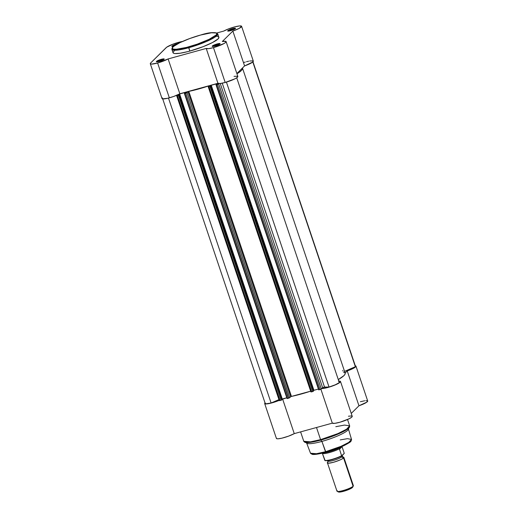 <?xml version="1.0" encoding="UTF-8"?>
<svg xmlns="http://www.w3.org/2000/svg" width="518" height="518" viewBox="0 0 518 518"><rect width="100%" height="100%" fill="white"/><g stroke="black" fill="none" stroke-linecap="round" stroke-linejoin="round"><path stroke-width="0.78" d="M161.37 59.946A3.62 0.602 -18.6 0 0 157.096 61.817A3.62 0.602 161.4 0 1 161.37 59.946L161.597 60.606L161.37 59.946A3.62 0.602 161.4 0 1 163.714 59.589A3.62 0.602 -18.6 0 0 161.37 59.946L161.338 59.305L161.37 59.946M159.227 61.396A4.163 0.693 161.4 0 1 156.436 61.765A4.163 0.693 161.4 0 1 161.338 59.305L157.705 60.638L156.365 61.72L159.227 61.396L162.866 60.056L164.089 59.305L164.038 58.897L161.338 59.305A4.163 0.693 161.4 0 1 164.206 59.149A4.163 0.693 161.4 0 1 159.227 61.396M217.223 44.567A3.62 0.602 -18.6 0 0 212.943 46.445A3.62 0.602 161.4 0 1 217.223 44.567L217.45 45.234L217.223 44.567A3.62 0.602 161.4 0 1 219.567 44.218A3.62 0.602 -18.6 0 0 217.223 44.567L217.191 43.926L217.223 44.567M215.08 46.018A4.163 0.693 161.4 0 1 212.289 46.393A4.163 0.693 161.4 0 1 217.191 43.926L213.558 45.267L212.218 46.342L214.361 46.206L218.713 44.684L220.059 43.609L217.191 43.926A4.163 0.693 161.4 0 1 220.059 43.777A4.163 0.693 161.4 0 1 215.08 46.018M232.699 29.241A3.62 0.602 -18.6 0 0 228.419 31.119A3.62 0.602 161.4 0 1 232.699 29.241L232.919 29.902L232.699 29.241A3.62 0.602 161.4 0 1 235.042 28.885A3.62 0.602 -18.6 0 0 232.699 29.241L232.666 28.6L232.699 29.241M230.555 30.691A4.163 0.693 161.4 0 1 227.758 31.067A4.163 0.693 161.4 0 1 232.666 28.6L229.034 29.94L227.693 31.015L230.555 30.691L234.188 29.358L235.418 28.6L235.36 28.192L232.666 28.6A4.163 0.693 161.4 0 1 235.535 28.451A4.163 0.693 161.4 0 1 230.555 30.691M175.511 45.034A3.62 0.602 -18.6 0 0 172.565 46.49A3.62 0.602 161.4 0 1 175.511 45.034M173.653 46.322A4.163 0.693 161.4 0 1 171.911 46.439A4.163 0.693 161.4 0 1 176.813 43.978L171.95 46.07L172.319 46.503L173.983 46.251M174.514 50.466L172.98 52.596L173.53 53.237L174.942 53.568L180.096 53.231L187.671 51.645L189.815 51.075L188.643 46.847C182.129 48.809 169.03 51.14 173.135 46.86C177.829 42.424 194.496 36.564 200.531 35.069C207.045 33.107 220.144 30.776 216.038 35.056C211.35 39.491 194.677 45.351 188.643 46.847L188.688 47.74L206.022 41.705L214.743 37.277L217.767 33.942A24.204 4.014 161.4 0 1 188.688 47.74L189.815 51.075A24.204 4.014 -18.6 0 0 218.887 37.277L217.767 33.942C215.002 31.883 209.266 32.252 200.57 35.049L211.448 32.783L216.31 32.977L216.789 34.02L216.038 35.056L209.123 39.316L197.306 44.134L186.571 47.397L176.385 49.255L173.452 49.139L172.494 48.666L172.656 47.41L173.821 46.257L180.057 42.599L189.718 38.552L200.57 35.049C193.078 37.147 186.305 39.627 180.238 42.489C173.193 46.329 172.041 46.704 171.885 49.385L178.561 49.961L188.688 47.74A24.204 4.014 161.4 0 1 171.885 49.385L173.006 52.719A24.204 4.014 -18.6 0 0 189.815 51.075L203.147 46.665L212.587 42.489L218.091 38.902L218.92 37.4L218.369 36.759M150.298 63.708L162.024 98.556A10.535 1.748 -18.6 0 0 169.341 97.837L157.614 62.995A10.535 1.748 161.4 0 1 150.298 63.708A10.535 1.748 161.4 0 1 150.628 63.015L166.699 47.203L173.051 44.134L182.634 41.44M241.595 26.288A10.535 1.748 161.4 0 1 232.854 31.067L244.58 65.915L236.868 73.55L244.58 65.915A10.535 1.748 -18.6 0 0 253.321 61.13L241.595 26.288A10.535 1.748 161.4 0 0 234.609 26.91A10.535 1.748 161.4 0 0 223.744 31.08L216.835 32.977L223.744 31.08L228.723 28.827L234.758 26.871L239.646 25.926L241.608 26.34L239.193 28.373L232.854 31.067L222.306 41.511L225.9 41.388L225.706 42.392L224.164 43.454L213.468 47.617L208.566 48.647L206.216 48.439L217.942 83.288A10.535 1.748 -18.6 0 0 225.194 82.466L213.468 47.617A10.535 1.748 161.4 0 1 206.216 48.439L168.117 58.935L157.614 62.995L151.593 64.096L150.362 63.818L150.628 63.015L166.103 47.688A10.535 1.748 161.4 0 1 182.446 41.472M178.192 43.654L176.813 43.978A4.163 0.693 161.4 0 1 177.765 43.739M217.767 36.551L216.958 36.428M162.361 97.863L162.03 98.323L162.522 98.873L167.515 98.303L173.685 96.465L179.843 93.784L217.942 83.288L220.292 83.489L225.194 82.466L234.751 78.904L236.791 77.739L237.853 76.47A10.535 1.748 -18.6 0 1 225.194 82.466L213.468 47.617A10.535 1.748 161.4 0 0 226.12 41.615L237.846 76.457M237.626 76.237L234.032 76.36M226.12 41.615A10.535 1.748 161.4 0 0 222.306 41.511L232.854 31.067L244.58 65.915L252.758 62.037L253.334 61.182L252.978 60.859L249.689 61.001M248.698 61.189L246.484 61.72M245.299 62.043L244.088 62.413M168.117 58.935A10.535 1.748 161.4 0 1 157.614 62.995L169.341 97.837A10.535 1.748 -18.6 0 0 179.843 93.784L168.117 58.935L206.216 48.439L217.942 83.288L179.843 93.784L168.117 58.935M236.946 73.783L241.284 70.59L242.288 69.334L242.456 68.02A36.739 6.093 161.4 0 1 242.495 68.123A36.739 6.093 161.4 0 1 236.946 73.783M177.072 95.131L176.767 95.642L178.6 95.182L179.623 93.978L186.15 92.185L184.402 93.531L185.988 93.156L188.571 91.459L209 85.833L208.268 86.869L208.832 86.869L210.573 86.331L211.26 85.269L217.78 83.476L216.233 84.829L219.082 83.566L217.424 84.505L320.072 389.53L323.789 387.192L329.04 387.043L335.191 384.835L339.309 382.627L236.72 77.784L339.309 382.627A9.997 1.658 -18.6 0 1 329.04 387.043L226.424 82.109L329.04 387.043L324.508 387.05L322.623 387.71L321.335 388.986L218.687 83.961L321.335 388.986L319.062 389.808L320.072 389.53L217.424 84.505L216.032 84.822L217.78 83.476L211.26 85.269L210.256 86.26L210.826 86.105L313.481 391.129L210.826 86.105L313.481 391.129L210.664 86.266L210.03 86.538L312.684 391.563L313.312 391.291L311.668 391.841L312.684 391.563L210.03 86.538L208.268 86.894L209.298 85.82L208.767 85.904A36.739 6.093 161.4 0 1 188.798 91.401L291.446 396.419L310.671 391.168A36.739 6.093 -18.6 0 1 291.446 396.419L290.676 396.73L291.446 396.419L188.798 91.401L188.028 91.705L290.676 396.73L289.704 397.695L290.676 396.73L188.028 91.705L185.787 93.214L288.636 398.18L289.704 397.695L187.05 92.67L289.704 397.695L287.425 398.517L288.442 398.238L185.787 93.214L184.402 93.531L186.15 92.185L179.623 93.978L178.626 94.969L179.196 94.813L281.844 399.838L179.196 94.813L281.844 399.838L179.027 94.975L178.399 95.247L281.047 400.272L281.682 400L280.037 400.55L281.047 400.272L178.399 95.247L176.638 95.597L177.072 95.131M252.81 61.305L355.465 366.323A9.997 1.658 -18.6 0 1 355.361 366.725L252.81 61.992L355.361 366.725L344.554 371.38L355.361 366.725L355.322 366.155M265.287 403.004L265.326 403.574L266.407 403.768L271.102 402.998L278.949 399.618L271.102 402.998L168.479 98.07L271.102 402.998A9.997 1.658 -18.6 0 1 265.19 403.405L162.535 98.381M279.286 400.621L280.037 400.55L177.383 95.526L280.037 400.55L279.286 400.621L176.638 95.597M281.74 399.527L286.784 397.759L282.278 399.002L179.623 93.978L282.278 399.002L281.74 399.527M287.056 398.556L287.425 398.517L184.777 93.493L287.425 398.517L287.05 398.549L184.402 93.531M208.268 86.894L310.917 391.912L311.668 391.841L209.019 86.817L311.668 391.841L310.923 391.925M313.377 390.825L313.908 390.294L318.421 389.05L313.908 390.294L211.26 85.269L313.908 390.294L313.377 390.825M318.687 389.847L319.062 389.808L216.407 84.784L319.062 389.808L318.687 389.84L216.032 84.822M242.495 68.123L345.15 373.148A36.739 6.093 -18.6 0 1 338.286 379.577L343.939 375.615L344.943 374.352L345.143 373.135M344.677 372.552L343.421 372.041M220.247 83.495L322.623 387.71L220.247 83.495M222.241 83.178L324.508 387.05L222.241 83.178M342.56 370.668A3.62 0.602 -18.6 0 0 343.02 370.797M208.883 86.247L208.767 85.904L208.883 86.247M184.434 93.544L287.05 398.549M216.071 84.842L318.687 389.84M340.248 439.905L347.448 438.668L351.515 439.419L348.756 442.404L340.961 446.354L325.518 451.728L325.9 452.246L340.332 447.248L347.837 443.557L351.049 440.578M351.515 439.419L348.394 428.859A22.047 3.658 161.4 0 1 321.905 441.407L320.804 440.08L336.519 434.706L345.04 430.659L349.501 427.149A23.983 3.976 161.4 0 1 320.804 440.08L321.905 441.407L325.518 451.728A21.639 3.587 -18.6 0 0 351.515 439.419C350.764 441.983 352.039 441.219 343.699 445.765L325.9 452.246L321.905 441.407A22.047 3.658 -18.6 0 0 348.284 429.519L349.656 425.835L346.626 429.169L337.911 433.598L320.577 439.633L320.804 440.08A23.983 3.976 161.4 0 1 304.688 442.23L311.836 442.113L320.804 440.08L320.577 439.633A24.204 4.014 -18.6 0 0 349.656 425.835L347.533 419.522M335.806 426.709L344.496 425.077L349.656 425.835M316.498 427.505L320.577 439.633L316.498 427.505M355.031 365.779L355.944 366.084L355.134 367.275L347.228 370.933L345.111 373.038L347.228 370.933L358.961 405.782L366.861 402.117L367.67 400.932L365.889 400.634M338.811 379.273L338.338 379.746L338.811 379.273M338.409 381.138L340.093 381.183L340.32 382.006L335.444 384.835L327.149 387.671L321.697 388.584M279.202 400.375L268.641 403.651L265.481 403.943L264.679 403.587L265.054 402.842M276.45 438.105L276.664 438.662L278.024 438.798L281.831 438.189L288.532 436.156L294.256 433.631L332.316 423.154L334.835 423.342L340.054 422.196L349.132 418.771L351.735 417.171L352.098 416.161M351.392 415.96L348.413 416.226M355.976 366.155L367.702 400.997A10.535 1.748 -18.6 0 1 358.961 405.782L351.249 413.416L358.961 405.782L347.228 370.933A10.535 1.748 161.4 0 0 355.976 366.155A10.535 1.748 161.4 0 0 355.29 365.799M364.789 400.751L360.386 401.715M325.939 452.22L325.9 452.246C316.776 454.668 313.228 454.642 312.134 454.325L310.502 453.224A21.639 3.587 -18.6 0 0 325.518 451.728L316.492 453.71L310.502 453.224L306.604 442.922A22.047 3.658 161.4 0 0 321.905 441.407A22.047 3.658 -18.6 0 1 307.09 443.382L303.768 441.278A24.204 4.014 -18.6 0 0 320.577 439.633L310.444 441.854L303.768 441.278L300.608 431.882M327.836 451.683L337.445 448.42L344.172 445.519M345.584 444.813L349.721 442.262L350.997 440.799M311.888 454.092L316.213 454.26L324.087 452.713M338.798 381.106A10.535 1.748 161.4 0 1 340.501 381.481A10.535 1.748 161.4 0 1 333.255 385.716A10.535 1.748 161.4 0 1 321.736 388.584M279.254 400.349A10.535 1.748 161.4 0 1 264.679 403.574L276.405 438.422A10.535 1.748 -18.6 0 0 283.391 437.794A10.535 1.748 -18.6 0 0 294.256 433.631L282.575 398.918L294.256 433.631L332.316 423.154L320.901 389.232L332.316 423.154A10.535 1.748 -18.6 0 0 343.143 421.225A10.535 1.748 -18.6 0 0 352.227 416.323L340.501 381.481M264.679 403.574A10.535 1.748 161.4 0 1 265.015 402.881M343.842 457.355A8.644 1.431 161.4 0 1 343.557 457.931A1.755 1.638 45.3 0 1 342.061 456.688A1.755 1.638 -134.7 0 0 343.557 457.931L353.082 486.24A8.644 1.431 -18.6 0 0 353.367 485.657L343.842 457.355A8.644 1.431 161.4 0 0 343.123 457.051L343.557 457.931C342.968 458.838 339.601 460.282 333.456 462.283C328.159 463.435 326.256 463.435 327.739 462.289L327.829 462.211A1.755 1.638 45.3 0 1 327.739 462.289A1.755 1.638 -134.7 0 0 327.836 462.205L327.752 460.593M328.069 461.13A7.563 1.256 -18.6 0 0 334.79 460.029A7.563 1.256 -18.6 0 0 342.061 456.688A7.563 1.256 161.4 0 1 334.79 460.029A7.563 1.256 161.4 0 1 328.069 461.13M338.351 491.899L340.048 492.048L344.975 490.896L351.185 488.364L352.454 487.49L353.082 486.24L352.454 487.49A7.595 1.256 -18.6 0 0 352.667 487.211L353.328 485.929A8.644 1.431 161.4 0 1 353.082 486.24L343.557 457.931A8.644 1.431 161.4 0 1 334.77 461.901A8.644 1.431 161.4 0 1 327.454 462.865A8.644 1.431 161.4 0 1 327.739 462.289A8.644 1.431 161.4 0 1 327.849 462.185L327.965 462.082M325.433 460.644L332.038 459.641L340.935 456.377M341.809 455.937L344.263 453.36L341.984 446.412L339.445 449.294L342.061 446.704L344.263 453.36L341.64 455.808M341.42 446.665L339.653 448.679A10.535 1.748 161.4 0 1 329.539 452.525A10.535 1.748 161.4 0 1 322.384 453.431L325.097 460.515A10.211 1.696 -18.6 0 0 332.038 459.641A10.211 1.696 -18.6 0 0 341.899 455.885M324.896 460.521L324.818 460.385A10.535 1.748 -18.6 0 0 331.857 459.421A10.535 1.748 -18.6 0 0 341.621 455.762A10.535 1.748 161.4 0 1 331.857 459.421A10.535 1.748 161.4 0 1 324.818 460.385L322.384 453.431A10.535 1.748 -18.6 0 0 329.539 452.525A10.535 1.748 -18.6 0 0 339.653 448.679L341.731 446.665L339.42 448.957L341.621 455.762L339.42 448.957L341.22 446.885M340.682 447.118A10.807 1.794 161.4 0 1 323.782 452.803A10.807 1.794 -18.6 0 0 340.682 447.118M327.454 462.865L336.978 491.174A8.644 1.431 -18.6 0 0 344.295 490.203A8.644 1.431 -18.6 0 0 353.082 486.24A8.644 1.431 161.4 0 1 344.988 489.989A8.644 1.431 161.4 0 1 337.173 491.362L338.481 491.99A7.595 1.256 -18.6 0 0 345.344 490.779A7.595 1.256 -18.6 0 0 352.454 487.49L352.693 487.153M337.173 491.362A8.644 1.431 161.4 0 1 337.263 490.591M341.874 455.911L335.178 458.689L330.089 460.146C328.852 460.541 325.285 460.949 324.941 460.554M342.961 457.038L342.307 456.183L342.45 454.979"/></g></svg>
